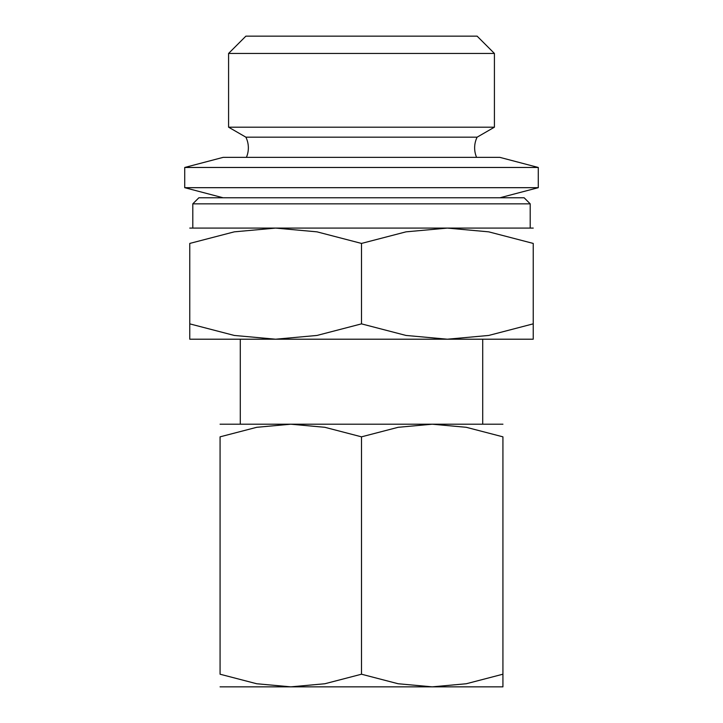 <?xml version="1.0" encoding="UTF-8"?>
<svg xmlns="http://www.w3.org/2000/svg" width="723" height="723" viewBox="0 0 723 723"><rect width="100%" height="100%" fill="white"/><g stroke="black" fill="none" stroke-linecap="round" stroke-linejoin="round"><path stroke-width="1.08" d="M476.593 157.37A24.248 24.248 0 0 1 477.117 137.171L245.883 137.171A24.248 24.248 0 0 1 246.407 157.37M192.797 203.841L198.861 197.777L524.139 197.777L530.203 203.841L192.797 203.841L192.797 228.088M538.283 187.682L184.717 187.682L184.717 167.474L538.283 167.474L538.283 187.682L499.891 197.777M538.283 167.474L499.891 157.37L223.109 157.37L184.717 167.474M494.415 127.185L228.585 127.185L228.585 53.448L494.415 53.448L494.415 127.185L477.117 137.171M494.415 53.448L477.117 36.15L245.883 36.15L228.585 53.448M533.231 228.088L447.365 228.088L488.73 231.848L533.231 243.425L533.231 323.868C533.231 344.401 533.231 344.401 533.231 323.841L488.73 335.445L447.365 339.204L406.001 335.445L361.5 323.868L316.999 335.445L275.635 339.204L533.231 339.204M361.5 228.088L275.635 228.088L316.999 231.848L361.5 243.425L406.001 231.848L447.365 228.088L361.5 228.088M502.928 424.202L432.209 424.202L466.281 427.302L502.928 436.837L502.928 674.216C502.928 691.134 502.928 691.134 502.928 674.197L466.281 683.75L432.209 686.85L398.147 683.75L361.5 674.216L324.853 683.75L290.791 686.85L502.928 686.85M361.5 424.202L290.791 424.202L324.853 427.302L361.5 436.837L398.147 427.302L432.209 424.202L361.5 424.202M220.072 686.85L290.791 686.85L256.719 683.75L220.072 674.216L220.072 436.837L256.719 427.302L290.791 424.202L220.072 424.202M502.928 436.855C502.928 419.918 502.928 419.918 502.928 436.855M220.072 436.855C220.072 419.918 220.072 419.918 220.072 436.855M220.072 674.197C220.072 691.134 220.072 691.134 220.072 674.197M361.5 436.837L361.5 674.216M189.769 339.204L275.635 339.204L234.27 335.445L189.769 323.868C189.769 344.401 189.769 344.401 189.769 323.841L189.769 243.425L234.27 231.848L275.635 228.088L189.769 228.088M533.231 243.452C533.231 222.892 533.231 222.892 533.231 243.452M189.769 243.452C189.769 222.892 189.769 222.892 189.769 243.452M361.5 243.425L361.5 323.868M530.203 203.841L530.203 228.088M240.28 339.204L240.28 424.202M482.72 339.204L482.72 424.202M245.883 137.171L228.585 127.185M223.109 197.777L184.717 187.682"/></g></svg>
